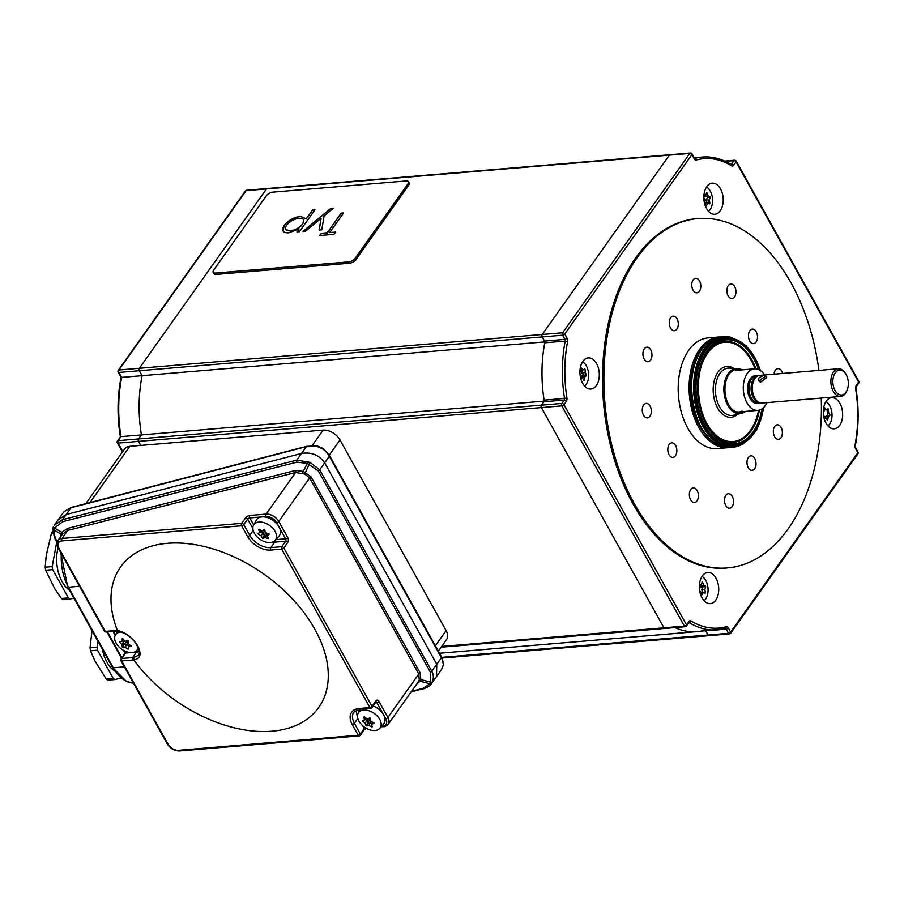 <?xml version="1.0" encoding="UTF-8"?>
<svg xmlns="http://www.w3.org/2000/svg" width="904" height="904" viewBox="0 0 904 904"><rect width="100%" height="100%" fill="white"/><g stroke="black" fill="none" stroke-linecap="round" stroke-linejoin="round"><path stroke-width="1.36" d="M246.724 190.258A1.74 1.073 -94.8 0 0 246.114 190.642L266.533 188.925A1.74 1.073 -94.8 0 1 267.132 188.54L246.724 190.258A1.74 1.74 0 0 0 245.447 190.981A1.74 1.107 35.3 0 1 246.114 190.642L118.944 370.007L542.219 334.491L669.389 155.126A1.74 1.073 -94.8 0 1 669.988 154.742A1.74 1.073 85.2 0 0 669.389 155.126L266.533 188.925L139.363 368.29A1.74 1.073 -94.8 0 0 139.329 370.73L142.086 375.691A107.61 66.399 85.2 0 0 141.408 434.914L138.538 438.948L541.406 405.15L544.264 401.116A107.61 66.399 -94.8 0 1 544.942 341.881L542.185 336.932A1.74 1.073 -94.8 0 1 542.219 334.491A1.74 1.073 85.2 0 0 542.185 336.932L139.329 370.73A1.74 1.073 -94.8 0 1 139.363 368.29L266.533 188.925A1.74 1.073 -94.8 0 1 267.132 188.54L690.407 153.025A1.74 1.073 85.2 0 0 689.808 153.409A1.74 1.107 35.3 0 1 691.91 154.64L564.74 334.005L567.057 338.175A1.74 0.802 -29.1 0 1 564.921 339.384L562.604 335.214A1.74 0.802 -29.1 0 0 564.74 334.005A1.74 1.107 35.3 0 0 562.627 332.785L689.808 153.409L669.389 155.126L542.219 334.491L562.627 332.785A1.74 1.073 85.2 0 0 562.604 335.214L542.185 336.932L544.502 341.102L564.921 339.384A1.74 1.073 -94.8 0 1 565.181 341.113L544.762 342.819A1.74 1.073 85.2 0 0 544.502 341.102M544.773 341.904L121.678 377.397A107.61 66.399 85.2 0 0 120.989 436.632L118.13 440.666A1.74 1.107 -144.7 0 0 117.463 441.005L120.413 436.835M544.072 401.127L120.989 436.632M441.683 646.45L663.943 627.805A1.74 1.073 85.2 0 0 664.858 628.438A1.74 1.073 -94.8 0 1 663.943 627.805L541.372 407.591A1.74 1.073 -94.8 0 1 541.406 405.15A1.74 1.073 85.2 0 0 541.372 407.591L138.515 441.389A1.74 1.073 -94.8 0 1 138.538 438.948L141.408 434.914A107.61 66.399 85.2 0 1 142.086 375.691L139.329 370.73L118.91 372.448A1.74 0.802 150.9 0 1 118.175 372.199L121.068 377.386C117.283 396.675 117.057 416.552 120.379 436.982M117.463 441.005A1.74 1.74 0 0 0 117.362 442.847A1.74 0.802 150.9 0 0 118.096 443.107L138.515 441.389L140.753 445.412L138.515 441.389A1.74 1.073 -94.8 0 1 138.538 438.948L118.13 440.666A1.74 1.073 -94.8 0 0 118.096 443.107L122.774 451.503M441.141 647.207L664.858 628.438A1.74 1.073 85.2 0 0 665.468 628.054M705.346 630.065A107.61 66.399 -94.8 0 1 697.018 631.636A107.61 66.399 -94.8 0 1 674.949 627.591A107.61 66.399 -94.8 0 0 697.018 631.636L439.525 653.242M442.146 658.055L709.019 635.659A1.74 1.073 -94.8 0 1 708.103 635.026L705.809 630.902L708.103 635.026A1.74 1.073 85.2 0 0 709.019 635.659A1.74 1.073 85.2 0 0 709.629 635.275M675.457 455.774A7.288 4.497 85.2 0 0 676.395 447.514A7.288 4.497 85.2 0 0 671.717 442.87A7.288 4.497 85.2 0 0 669.186 444.497A7.288 4.497 85.2 0 0 668.248 452.746A7.288 4.497 85.2 0 0 672.926 457.39A7.288 4.497 85.2 0 0 675.457 455.774M754.648 468.724A7.288 4.497 85.2 0 0 755.574 460.464A7.288 4.497 85.2 0 0 750.896 455.819A7.288 4.497 85.2 0 0 748.365 457.447A7.288 4.497 85.2 0 0 747.438 465.696A7.288 4.497 85.2 0 0 752.117 470.351A7.288 4.497 85.2 0 0 754.648 468.724M756.106 342.028A7.288 4.497 85.2 0 0 757.043 333.768A7.288 4.497 85.2 0 0 752.365 329.124A7.288 4.497 85.2 0 0 749.834 330.751A7.288 4.497 85.2 0 0 748.896 339A7.288 4.497 85.2 0 0 753.574 343.644A7.288 4.497 85.2 0 0 756.106 342.028M676.926 329.079A7.288 4.497 85.2 0 0 677.853 320.818A7.288 4.497 85.2 0 0 673.175 316.174A7.288 4.497 85.2 0 0 670.644 317.79A7.288 4.497 85.2 0 0 669.706 326.05A7.288 4.497 85.2 0 0 674.395 330.694A7.288 4.497 85.2 0 0 676.926 329.079M697.018 500.872A7.288 4.497 85.2 0 0 697.944 492.612A7.288 4.497 85.2 0 0 693.266 487.968A7.288 4.497 85.2 0 0 690.735 489.584A7.288 4.497 85.2 0 0 689.808 497.844A7.288 4.497 85.2 0 0 694.487 502.488A7.288 4.497 85.2 0 0 697.018 500.872M734.556 296.93A7.288 4.497 85.2 0 0 735.483 288.67A7.288 4.497 85.2 0 0 730.805 284.025A7.288 4.497 85.2 0 0 728.274 285.653A7.288 4.497 85.2 0 0 727.336 293.902A7.288 4.497 85.2 0 0 732.025 298.557A7.288 4.497 85.2 0 0 734.556 296.93M649.931 416.269A7.288 4.497 85.2 0 0 650.869 408.02A7.288 4.497 85.2 0 0 646.19 403.365A7.288 4.497 85.2 0 0 643.659 404.992A7.288 4.497 85.2 0 0 642.721 413.252A7.288 4.497 85.2 0 0 647.4 417.897A7.288 4.497 85.2 0 0 649.931 416.269M782.615 373.454A7.288 4.497 85.2 0 0 777.892 368.617A7.288 4.497 85.2 0 0 775.361 370.244A7.288 4.497 85.2 0 0 774.027 374.177M732.138 506.613A7.288 4.497 85.2 0 0 733.065 498.353A7.288 4.497 85.2 0 0 728.387 493.708A7.288 4.497 85.2 0 0 725.856 495.335A7.288 4.497 85.2 0 0 724.929 503.584A7.288 4.497 85.2 0 0 729.607 508.229A7.288 4.497 85.2 0 0 732.138 506.613M699.436 291.19A7.288 4.497 85.2 0 0 700.363 282.929A7.288 4.497 85.2 0 0 695.684 278.285A7.288 4.497 85.2 0 0 693.153 279.912A7.288 4.497 85.2 0 0 692.227 288.161A7.288 4.497 85.2 0 0 696.905 292.806A7.288 4.497 85.2 0 0 699.436 291.19M780.988 437.705A7.288 4.497 85.2 0 0 781.915 429.456A7.288 4.497 85.2 0 0 777.237 424.801A7.288 4.497 85.2 0 0 774.705 426.428A7.288 4.497 85.2 0 0 773.779 434.677A7.288 4.497 85.2 0 0 778.457 439.333A7.288 4.497 85.2 0 0 780.988 437.705M650.586 360.086A7.288 4.497 85.2 0 0 651.513 351.837A7.288 4.497 85.2 0 0 646.835 347.181A7.288 4.497 85.2 0 0 644.303 348.808A7.288 4.497 85.2 0 0 643.377 357.069A7.288 4.497 85.2 0 0 648.055 361.713A7.288 4.497 85.2 0 0 650.586 360.086M729.37 447.559A55.539 34.273 -94.8 0 1 728.172 447.683A55.539 34.273 -94.8 0 1 692.52 412.258A55.539 34.273 -94.8 0 1 699.617 349.373A55.539 34.273 -94.8 0 1 718.895 337A55.539 34.273 -94.8 0 1 720.092 336.932M728.172 447.683L717.29 448.599A55.539 34.273 -94.8 0 1 681.627 413.173A55.539 34.273 -94.8 0 1 688.735 350.289A55.539 34.273 -94.8 0 1 708.001 337.915L718.895 337M818.934 370.403A175.297 108.164 85.2 0 0 697.99 218.576A175.297 108.164 85.2 0 0 637.162 257.64A175.297 108.164 85.2 0 0 614.754 456.124A175.297 108.164 85.2 0 0 727.302 567.938A175.297 108.164 85.2 0 0 788.13 528.874A175.297 108.164 85.2 0 0 821.25 398.076M697.99 218.576L696.634 218.689A175.297 108.164 85.2 0 0 635.794 257.753A175.297 108.164 85.2 0 0 613.387 456.237A175.297 108.164 85.2 0 0 725.946 568.051L727.302 567.938M715.765 600.143A15.617 9.639 85.2 0 0 717.765 582.447A15.617 9.639 85.2 0 0 707.73 572.492A15.617 9.639 85.2 0 0 702.318 575.972A15.617 9.639 85.2 0 0 700.317 593.657A15.617 9.639 85.2 0 0 710.341 603.623A15.617 9.639 85.2 0 0 715.765 600.143M703.481 586.899A15.617 9.639 85.2 0 0 703.391 586.323M596.335 385.556A15.617 9.639 85.2 0 0 598.335 367.871A15.617 9.639 85.2 0 0 588.301 357.905A15.617 9.639 85.2 0 0 582.877 361.385A15.617 9.639 85.2 0 0 580.888 379.07A15.617 9.639 85.2 0 0 590.911 389.036A15.617 9.639 85.2 0 0 596.335 385.556M584.323 375.77A15.617 9.639 85.2 0 0 584.312 375.183M839.692 425.355A15.617 9.639 85.2 0 0 841.692 407.67A15.617 9.639 85.2 0 0 831.657 397.703A15.617 9.639 85.2 0 0 826.233 401.184A15.617 9.639 85.2 0 0 824.245 418.88A15.617 9.639 85.2 0 0 834.268 428.835A15.617 9.639 85.2 0 0 839.692 425.355M827.284 420.179A15.617 9.639 85.2 0 0 827.668 416.586M827.68 415.569A15.617 9.639 85.2 0 0 826.866 409.478M720.251 210.779A15.617 9.639 85.2 0 0 722.251 193.094A15.617 9.639 85.2 0 0 712.228 183.128A15.617 9.639 85.2 0 0 706.804 186.608A15.617 9.639 85.2 0 0 704.804 204.293A15.617 9.639 85.2 0 0 714.838 214.259A15.617 9.639 85.2 0 0 720.251 210.779M708.16 203.287A15.617 9.639 85.2 0 0 708.227 200.112M707.979 197.535A15.617 9.639 85.2 0 0 707.73 196.145M725.279 628.506A1.74 1.073 -94.8 0 1 726.194 629.139A1.74 0.802 150.9 0 0 728.33 627.941L730.658 632.099A1.74 0.802 150.9 0 1 728.522 633.308A1.74 1.073 85.2 0 0 729.438 633.941A1.74 1.073 85.2 0 0 730.036 633.557L728.782 633.67M730.714 633.218L857.885 453.853A1.74 1.107 35.3 0 0 857.828 452.734L730.658 632.099A1.74 1.107 35.3 0 1 730.714 633.218A1.74 1.107 35.3 0 1 730.036 633.557L730.805 632.472M664.858 628.438L685.277 626.721A1.74 1.073 85.2 0 1 684.362 626.088L561.791 405.873L541.372 407.591L663.943 627.805L684.362 626.088A1.74 0.802 150.9 0 0 686.498 624.879L563.926 404.664A1.74 0.802 150.9 0 1 561.791 405.873A1.74 1.073 85.2 0 1 561.813 403.444L564.22 400.043A1.74 1.107 -144.7 0 1 566.333 401.274L563.926 404.664A1.74 1.107 -144.7 0 0 561.813 403.444L541.406 405.15L543.812 401.76A1.74 1.073 85.2 0 0 544.106 400.122A107.61 66.399 -94.8 0 1 544.762 342.819M736.41 369.329A21.866 13.492 -94.8 0 1 740.319 370.041M743.8 411.546A21.866 13.492 -94.8 0 1 743.122 411.941A21.866 13.492 -94.8 0 1 740.06 412.902M742.06 411.015A20.826 12.848 -94.8 0 1 733.223 410.405M730.07 372.923A20.826 12.848 -94.8 0 1 732.229 371.397M745.585 411.399A22.566 13.922 -94.8 0 1 743.834 412.552A22.566 13.922 -94.8 0 1 740.387 413.569A22.566 13.922 -94.8 0 1 724.985 395.104A22.566 13.922 -94.8 0 1 733.178 369.623A22.566 13.922 -94.8 0 1 736.613 368.606A22.566 13.922 -94.8 0 1 742.094 369.883M743.009 443.966A54.839 33.843 -94.8 0 1 734.647 446.452L733.562 446.542A54.839 33.843 -94.8 0 1 696.114 401.647A54.839 33.843 -94.8 0 1 716.036 339.723A54.839 33.843 -94.8 0 1 724.386 337.237L725.483 337.147A54.839 33.843 -94.8 0 0 717.121 339.633A54.839 33.843 -94.8 0 0 697.199 401.557A54.839 33.843 -94.8 0 0 734.647 446.452L743.246 443.898L756.603 430.033L763.756 407.41M713.154 441.717A54.963 33.911 -94.8 0 1 691.413 395.037A54.963 33.911 -94.8 0 1 705.075 345.396M744.342 411.501A21.866 13.492 -94.8 0 1 743.664 411.885A21.866 13.492 -94.8 0 1 725.957 397.681A21.866 13.492 -94.8 0 1 733.347 370.29A21.866 13.492 -94.8 0 1 740.862 369.996M708.047 437.276A53.46 32.985 -94.8 0 1 700.781 350.616M704.058 600.708A13.232 8.17 85.2 0 0 708.013 588.142A13.232 8.17 85.2 0 0 702.024 576.402M699.425 584.865L701.199 584.707A27.538 15.73 -37.9 0 0 702.092 582.04L702.464 582.153A27.538 20.769 59.5 0 1 703.764 585.464A27.538 5.028 3.6 0 1 705.572 586.142L705.719 586.707A27.538 15.73 142.1 0 1 704.826 589.374A27.538 20.769 59.5 0 1 705.346 592.753L705.12 593.216A27.538 5.028 -176.4 0 0 703.323 592.538A27.538 15.73 142.1 0 1 701.64 595.261L701.267 595.16A27.538 20.769 -120.5 0 0 700.758 591.781A27.538 5.028 -176.4 0 0 699.809 591.544M703.097 592.945L701.617 589.645L704.826 589.374M704.216 592.854L705.346 592.753M701.617 589.645L702.905 586.945L705.719 586.707M699.583 588.063L702.747 586.38L700.555 585.736L703.764 585.464M699.38 586.967L700.555 585.736L700.295 584.786M702.747 586.38L705.572 586.142M699.47 584.289A27.538 5.028 3.6 0 1 701.199 584.707M699.402 588.391A27.538 15.73 -37.9 0 0 699.696 587.871A27.538 20.769 -120.5 0 0 699.346 586.888M700.995 593.058L702.306 593.442L700.792 591.928M699.707 591.001L700.555 591.724M312.151 445.604L323.135 430.112A13.888 8.814 35.3 0 1 339.994 439.943L329.237 455.119M435.366 645.784L446.124 630.619L339.994 439.943M446.124 630.619A13.888 8.814 35.3 0 1 446.565 639.557L438.35 651.14M85.79 503.675L124.526 449.039A13.888 8.814 35.3 0 1 129.871 446.327L89.982 502.579M323.135 430.112L129.871 446.327M441.547 669.446L443.468 664.756A1.74 1.266 5.9 0 1 443.299 665.22L441.547 669.446L436.496 676.576L436.768 664.225L436.496 676.576L431.603 683.401A1.74 1.311 -150.3 0 1 429.942 683.797L430.711 682.147L430.394 672.248L318.287 470.837L307.258 463.368L296.93 462.136A1.74 0.757 -104.3 0 1 296.772 460.136L309.982 462.362L304.738 474.058L295.642 472.498A1.74 0.757 75.7 0 0 295.484 470.487L303.258 471.323L311.066 476.928A1.74 0.802 -29.1 0 0 309.654 477.956L304.738 474.058M309.982 462.362L319.711 469.809L324.66 462.814L436.768 664.225L441.423 657.671L329.316 456.249L324.66 462.814C319.157 454.972 311.439 451.853 301.507 453.458C311.439 451.853 319.157 454.972 324.66 462.814L436.768 664.225L431.807 671.22C433.694 674.746 433.852 678.362 432.27 682.068A1.74 0.87 -155.6 0 1 430.711 682.147L420.835 679.593L420.1 681.243A1.74 1.311 31.8 0 0 418.45 681.605L419.241 679.785L418.767 674L309.654 477.956L278.794 521.472L287.766 537.586A1.74 0.802 -29.1 0 1 285.63 538.795L276.658 522.681A8.678 5.514 -144.7 0 0 266.115 516.534L249.786 517.913L253.696 524.942M443.299 665.22A17.357 11.017 -144.7 0 0 441.423 657.671A1.74 0.802 -29.1 0 0 441.581 656.937L329.474 455.526A1.74 0.802 -29.1 0 1 329.316 456.249A17.357 11.017 -144.7 0 0 322.988 449.073L317.293 446.542L306.309 446.678A1.74 0.746 -104.6 0 1 306.625 446.339L71.303 507.426L63.981 511.664A1.74 1.254 -140.3 0 1 64.048 511.596M71.303 507.426A1.74 0.746 -104.6 0 0 70.998 507.765L66.184 514.545L301.507 453.458L306.309 446.678L70.998 507.765L63.935 511.72L58.251 519.698L66.184 514.545L58.251 519.698L54.409 525.122L62.545 519.676L296.772 460.136L301.507 453.458L66.184 514.545L62.545 519.676A1.74 0.757 -104.3 0 0 62.715 521.676L54.455 528.038L53.675 529.789L55.133 537.846L57.325 541.778M123.938 650.564L124.797 652.112L123.938 650.564M322.988 449.073L323.327 448.531L317.372 445.977L306.625 446.339M317.293 446.542L317.372 445.977M63.935 511.72A1.74 1.254 -140.3 0 1 63.981 511.664L63.551 512.229M124.978 653.321L124.967 653.061A1.74 0.802 -29.1 0 0 125.114 652.778A1.74 0.802 -29.1 0 0 125.114 652.338A1.74 0.802 -29.1 0 0 124.39 652.078L123.577 650.349M133.781 659.897A121.441 77.122 -144.7 0 0 279.257 730.296A121.441 77.122 -144.7 0 0 314.863 629.274A121.441 77.122 -144.7 0 0 174.992 542.976A121.441 77.122 -144.7 0 0 117.373 630.416C125.645 632.337 132.447 637.512 137.781 645.931C141.77 654.259 140.436 658.914 133.781 659.897L133.769 659.875A19.097 12.125 35.3 0 1 132.583 660.033L121.69 660.948L168.031 744.195A8.678 5.514 -144.7 0 0 178.574 750.331L358.221 735.268L352.244 724.522A19.097 12.125 35.3 0 1 358.99 708.499L369.883 707.583A1.74 0.802 -29.1 0 0 372.019 706.374L375.894 700.905A1.74 1.107 -144.7 0 1 375.951 702.024L372.075 707.493A1.74 1.107 -144.7 0 0 372.019 706.374L283.833 547.926A1.74 1.107 -144.7 0 0 281.72 546.705L285.596 541.236L274.714 542.14A1.74 1.073 85.2 0 0 275.008 540.547M61.788 535.111A1.74 1.311 13.6 0 0 60.884 534.038L61.754 532.332L67.506 528.444L295.484 470.487M117.622 630.8A1.74 1.073 -94.8 0 1 117.057 631.128A1.74 1.073 -94.8 0 1 116.141 630.483A19.097 12.125 35.3 0 1 117.384 630.438L117.373 630.416M260.103 531.88L262.894 533.157L265.109 531.202A7.288 4.633 35.3 0 1 264.341 530.614M358.99 708.499A1.74 1.073 85.2 0 0 359.916 709.131L370.798 708.216A1.74 1.073 85.2 0 1 369.883 707.583L281.698 549.135A1.74 1.073 -94.8 0 1 281.72 546.705L270.838 547.609A17.357 11.017 -144.7 0 1 249.753 535.326L253.199 530.467M272.364 542.151A17.357 11.017 35.3 0 0 274.714 542.14L270.838 547.609A1.74 1.073 -94.8 0 0 270.804 550.05L281.698 549.135A1.74 0.802 -29.1 0 0 283.833 547.926L287.709 542.457A3.469 2.147 85.2 0 0 287.766 537.586M131.487 652.541L125.599 653.038A1.74 1.107 -144.7 0 0 124.933 653.377L121.057 658.846A1.74 1.107 35.3 0 1 121.724 658.507L132.605 657.592A17.357 11.017 -144.7 0 0 133.792 657.434L133.769 659.875M118.899 630.687L117.384 630.438M133.792 657.434L138.527 655.287C138.753 651.953 141.815 654.168 135.758 643.343C131.656 637.297 125.769 633.207 118.085 631.071M120.955 660.248A1.74 0.802 -29.1 0 0 120.955 660.688A1.74 0.802 -29.1 0 0 121.69 660.948A1.74 1.073 85.2 0 1 121.724 658.507L125.599 653.038A1.74 1.073 85.2 0 0 125.905 651.445M115.475 634.924L113.52 631.421M127.543 641.67A7.288 4.633 -144.7 0 0 128.47 642.213M266.115 516.534A1.74 1.073 -94.8 0 1 266.149 514.105L295.642 472.498L67.676 530.445L62.579 534.004L58.003 540.468A10.419 6.61 35.3 0 1 62.014 538.434A1.74 1.073 85.2 0 0 61.98 540.863A8.678 5.514 -144.7 0 0 58.918 548.152L105.248 631.399L116.141 630.483M62.579 534.004A1.74 0.881 35.9 0 0 61.754 532.332L54.455 528.038A1.74 0.87 -151 0 1 53.517 526.535A1.74 0.87 -151 0 1 53.562 526.467L52.794 528.23A1.74 1.311 -164.3 0 1 52.941 527.913L53.562 526.467M270.804 550.05A19.097 12.125 35.3 0 1 247.617 536.535L241.639 525.789A1.74 1.073 85.2 0 1 241.662 523.359L62.014 538.434L67.676 530.445A1.74 0.757 75.7 0 0 67.506 528.444M311.066 476.928L420.179 672.971L420.835 679.593A1.74 0.893 17.4 0 0 419.241 679.785M308.162 461.616L302.388 473.097M432.27 682.068L431.603 683.401M423.818 688.407A1.74 0.757 -104.3 0 1 423.501 688.746A1.74 0.757 -104.3 0 1 422.869 688.396L429.942 683.797L420.1 681.243L416.812 683.921M381.838 726.081L382.708 726.014A8.678 5.514 -144.7 0 0 385.771 718.725A1.74 0.802 -29.1 0 0 387.906 717.516A10.419 6.61 35.3 0 1 388.234 724.228L418.45 681.605M60.794 536.524L60.884 534.038L53.675 529.789A1.74 1.311 -164.3 0 1 52.794 528.23L54.398 537.586A1.74 0.802 150.9 0 0 55.133 537.846M58.093 547.745A31.244 19.278 85.2 0 0 62.082 581.577A31.244 19.278 85.2 0 0 69.574 590.312M61.393 598.482A39.222 24.205 85.2 0 0 63.223 599.578L70.229 598.99A39.222 24.205 -94.8 0 1 68.399 597.894L61.393 598.482L54.748 588.73L45.663 570.221L52.658 569.633A39.222 24.205 -94.8 0 1 52.206 566.605L45.2 567.192A39.222 24.205 85.2 0 0 45.663 570.221M68.399 597.894L52.658 569.633M73.868 598.03L70.229 598.99M45.2 567.192L46.217 555.418L51.471 533.123A39.222 24.205 85.2 0 1 52.488 531.654M52.681 533.021L51.471 533.123M52.206 566.605L56.76 541.835M102.378 649.253A31.244 19.278 85.2 0 0 106.921 662.146A31.244 19.278 85.2 0 0 114.785 671.13M106.231 679.051A39.222 24.205 85.2 0 0 108.062 680.136L115.068 679.548A39.222 24.205 -94.8 0 1 113.237 678.463L106.231 679.051L94.818 660.734L90.502 650.79L97.508 650.202A39.222 24.205 -94.8 0 1 97.044 647.174L90.038 647.761A39.222 24.205 85.2 0 0 90.502 650.79M113.237 678.463L97.508 650.202M120.978 677.989L115.068 679.548M90.038 647.761L92.038 630.676M97.044 647.174L98.084 641.535M275.663 532.58A13.232 8.407 -144.7 0 0 264.476 522.817A13.232 8.407 -144.7 0 0 253.583 525.145A13.232 8.407 -144.7 0 0 253.753 532.004A13.232 8.407 -144.7 0 0 264.081 541.451A13.232 8.407 -144.7 0 0 275.121 540.422A13.232 8.407 -144.7 0 0 275.663 532.58M257.911 533.71L257.934 533.507A27.538 4.949 -46 0 0 259.663 532.512A27.538 15.436 -88.5 0 1 258.68 529.439L259.007 529.213A27.538 20.396 10.3 0 0 261.934 530.976A27.538 4.949 -46 0 0 264.104 529.348L264.635 529.597A27.538 15.436 91.5 0 0 265.618 532.671A27.538 20.396 10.3 0 0 268.996 533.801L269.2 534.264A27.538 4.949 134 0 1 267.03 535.902A27.538 15.436 91.5 0 0 268.465 538.343L268.138 538.569A27.538 20.396 -169.7 0 1 264.759 537.439A27.538 4.949 134 0 1 263.03 538.434L262.499 538.185A27.538 15.436 -88.5 0 1 261.064 535.744A27.538 20.396 -169.7 0 1 258.137 533.981L257.911 533.71M265.505 532.354L264.488 535.801A13.888 8.814 -144.7 0 0 264.499 535.846M275.121 540.422L278.94 536.151A13.888 8.814 -144.7 0 0 279.505 527.925A13.888 8.814 -144.7 0 0 267.776 517.687A13.888 8.814 -144.7 0 0 256.352 520.128L253.583 525.145M261.075 530.512L259.663 532.512M264.804 530.207L263.166 530.072M264.906 530.512L260.555 531.247M266.386 532.964L266.59 534.852L264.635 536.162L262.894 533.157L261.064 535.744M258.815 533.021L258.137 533.981M264.104 535.925L262.499 538.185M267.482 535.27L266.59 534.852L264.759 537.439M264.635 536.162L263.03 538.434M268.601 533.688L267.03 535.902M121.475 631.998A13.232 8.407 -144.7 0 0 115.362 635.128A13.232 8.407 -144.7 0 0 120.277 648.089A13.232 8.407 -144.7 0 0 136.899 650.394A13.232 8.407 -144.7 0 0 138.21 647.671M122.153 646.857L121.983 646.62A27.538 8.192 -69.5 0 1 121.848 644.439A27.538 21.097 -133.2 0 1 119.362 641.851L119.373 641.422A27.538 12.905 -28.8 0 0 121.95 641.524A27.538 8.192 -69.5 0 1 122.266 638.71L122.741 638.676A27.538 21.097 46.8 0 0 125.227 641.275A27.538 12.905 -28.8 0 0 128.244 640.733L128.707 641.117A27.538 8.192 110.5 0 0 128.391 643.93A27.538 21.097 46.8 0 0 131.329 645.897L131.317 646.315A27.538 12.905 151.2 0 1 128.289 646.846A27.538 8.192 110.5 0 0 128.424 649.027L127.95 649.061A27.538 21.097 -133.2 0 1 125.012 647.106A27.538 12.905 151.2 0 1 122.447 647.004L122.153 646.857M122.447 640.823L123.678 641.863L123.588 644.349L121.983 646.62M125.272 641.264L123.678 641.863L121.848 644.439M127.261 640.936L123.984 644.337L126.842 644.518L125.012 647.106M127.746 640.846L126.842 644.518L128.786 646.145M124.051 644.733L122.447 647.004M128.368 648.473L127.95 649.061M129.701 644.857L128.289 646.846M128.142 640.755L128.639 641.637M128.029 640.789L128.537 642.416M129.182 644.507L129.419 645.253M123.419 639.444L121.95 641.524M377.149 730.082A13.232 8.407 -144.7 0 0 379.759 728.409A13.232 8.407 -144.7 0 0 376.719 715.516A13.232 8.407 -144.7 0 0 361.521 710.465A13.232 8.407 -144.7 0 0 358.221 713.132A13.232 8.407 -144.7 0 0 362.64 725.675A13.232 8.407 -144.7 0 0 377.149 730.082M364.176 716.77L364.459 716.849A27.538 21.176 26.7 0 0 367.25 719.042A27.538 8.814 -38.5 0 0 369.86 717.9L370.369 718.217A27.538 12.362 101 0 0 370.776 721.234A27.538 21.176 26.7 0 0 374.007 722.782L374.12 723.234A27.538 8.814 141.5 0 1 371.499 724.375A27.538 12.362 101 0 0 372.346 726.759L371.939 726.895A27.538 21.176 -153.3 0 1 368.708 725.347A27.538 8.814 141.5 0 1 366.538 725.856L366.03 725.539A27.538 12.362 -79 0 1 365.182 723.155A27.538 21.176 -153.3 0 1 362.391 720.974L362.289 720.511A27.538 8.814 -38.5 0 0 364.448 720.002A27.538 12.362 -79 0 1 364.052 716.996L364.176 716.77M364.956 719.301L367.013 720.578L367.702 723.415L370.538 722.759L368.708 725.347M379.759 728.409L383.578 724.138A13.888 8.814 -144.7 0 0 373.171 705.945M370.38 718.228L369.521 718.058M365.86 718.013L364.448 720.002M370.403 718.51L367.013 720.578L365.182 723.155M370.38 718.307L368.945 718.318M366.312 718.352L365.611 718.364M370.437 718.838L366.03 725.539M370.64 720.42L370.538 722.759L371.996 723.675M368.03 723.2L366.538 725.856M372.957 722.319L371.499 724.375M584.628 386.132A13.232 8.17 85.2 0 0 588.617 376.64A13.232 8.17 85.2 0 0 582.583 361.826M580.718 370.165L583.08 369.962A27.538 6.181 -15.2 0 0 584.696 368.809L585.001 369.194A27.538 21.074 106.4 0 1 585.182 372.651L581.973 372.923L583.758 375.228L586.572 374.99L586.538 375.578A27.538 6.181 164.8 0 1 584.922 376.731A27.538 21.074 106.4 0 1 584.312 380.256L583.973 380.46A27.538 14.893 -154.5 0 0 582.571 378.121A27.538 6.181 164.8 0 1 580.865 379.002M580.311 376.618A27.538 21.074 -73.6 0 0 580.481 375.431A27.538 14.893 -154.5 0 0 580.074 374.979M580.662 378.279L582.571 378.121M581.634 378.2L581.713 377.002L584.922 376.731M580.391 376.098L581.713 377.002L583.724 375.815L586.538 375.578M580.052 374.844L583.724 375.815M585.182 372.651A27.538 14.893 25.5 0 1 586.572 374.99M581.973 372.923L582.153 370.041M580.571 367.713L580.899 367.691A27.538 14.893 25.5 0 1 583.08 369.962M579.916 371.781A27.538 6.181 -15.2 0 0 580.73 371.352A27.538 21.074 -73.6 0 0 580.56 367.894L580.899 367.691M705.798 205.931L705.753 205.796A27.538 20.769 -120.5 0 0 705.244 202.417A27.538 5.028 -176.4 0 0 704.295 202.18M703.888 199.027A27.538 15.73 -37.9 0 0 704.182 198.507A27.538 20.769 -120.5 0 0 703.832 197.524M703.956 194.925A27.538 5.028 3.6 0 1 705.685 195.354A27.538 15.73 -37.9 0 0 706.578 192.688L706.951 192.789A27.538 20.769 59.5 0 1 708.261 196.1A27.538 5.028 3.6 0 1 710.058 196.778L710.205 197.343A27.538 15.73 142.1 0 1 709.324 200.01A27.538 20.769 59.5 0 1 709.832 203.389L709.617 203.852A27.538 5.028 -176.4 0 0 707.809 203.174A27.538 15.73 142.1 0 1 706.126 205.909M705.425 203.366L707.809 203.174M706.917 203.242L706.103 200.281L707.391 197.58L710.205 197.343M703.967 199.965L709.324 200.01M708.261 196.1L705.041 196.371L704.792 195.422M703.911 195.501L705.685 195.354M708.544 211.344A13.232 8.17 85.2 0 0 712.499 198.778A13.232 8.17 85.2 0 0 706.51 187.038M704.193 201.637L705.041 202.36M705.278 202.564L706.148 203.31M827.985 425.931A13.232 8.17 85.2 0 0 831.974 416.439A13.232 8.17 85.2 0 0 825.94 401.625M823.273 411.58A27.538 6.181 -15.2 0 0 824.086 411.15A27.538 21.074 -73.6 0 0 823.917 407.693L824.256 407.489A27.538 14.893 25.5 0 1 826.437 409.761A27.538 6.181 -15.2 0 0 828.053 408.608L828.358 408.992A27.538 21.074 106.4 0 1 828.539 412.45A27.538 14.893 25.5 0 1 829.928 414.789L829.895 415.377A27.538 6.181 164.8 0 1 828.279 416.529A27.538 21.074 106.4 0 1 827.668 420.055L827.329 420.258A27.538 14.893 -154.5 0 0 825.928 417.919A27.538 6.181 164.8 0 1 824.222 418.801M824.075 409.964L826.437 409.761M823.668 416.416A27.538 21.074 -73.6 0 0 823.838 415.23A27.538 14.893 -154.5 0 0 823.431 414.778M824.019 418.077L825.928 417.919M824.99 417.998L825.069 416.8L827.081 415.614L829.895 415.377M823.747 415.896L825.069 416.8L828.279 416.529M765.394 375.25C758.06 377.024 756.433 379.33 760.501 382.155L766.264 377.714L765.394 375.25M766.106 377.94L766.728 376.561L765.146 376.426L759.145 380.787L761.869 381.759M845.692 373.872A13.888 8.565 85.2 0 0 845.466 373.465A13.888 8.565 85.2 0 0 838.336 368.775L759.733 375.375A13.888 8.565 85.2 0 0 757.97 375.838L756.558 376.459A13.368 8.249 85.2 0 0 753.405 397.76A13.368 8.249 85.2 0 0 758.738 402.506L760.241 402.89A13.888 8.565 85.2 0 0 762.061 403.048L840.652 396.449A13.888 8.565 85.2 0 0 846.901 390.641L847.251 389.748A12.498 7.707 85.2 0 0 846.167 374.651A12.498 7.707 85.2 0 0 845.952 374.29A12.498 7.707 85.2 0 0 835.093 373.002A12.498 7.707 85.2 0 0 835.002 390.404A12.498 7.707 85.2 0 0 847.251 389.748M757.97 375.838A13.888 8.565 85.2 0 0 754.693 397.963A13.888 8.565 85.2 0 0 760.241 402.89M759.767 402.766A13.888 8.565 -94.8 0 1 757.597 403.421A13.888 8.565 -94.8 0 1 750.23 398.336A13.888 8.565 -94.8 0 1 748.297 383.963A13.888 8.565 -94.8 0 1 755.281 375.748A13.888 8.565 -94.8 0 1 757.518 376.03M755.156 375.759A13.888 8.565 85.2 0 0 755.032 375.77A13.888 8.565 85.2 0 0 748.06 383.985A13.888 8.565 85.2 0 0 749.992 398.359A13.888 8.565 85.2 0 0 757.36 403.444A13.888 8.565 85.2 0 0 757.473 403.433M764.581 374.968A20.826 12.848 85.2 0 0 754.456 368.855A20.826 12.848 85.2 0 0 743.992 381.172A20.826 12.848 85.2 0 0 746.896 402.732A20.826 12.848 85.2 0 0 757.936 410.359A20.826 12.848 85.2 0 0 766.908 402.642M838.336 368.775A13.888 8.565 85.2 0 0 831.352 376.991A13.888 8.565 85.2 0 0 833.285 391.364A13.888 8.565 85.2 0 0 840.652 396.449M284.138 225.492C288.331 220.361 293.755 217.299 300.422 216.305L306.275 218.802L312.501 210.01L314.954 209.807L299.439 231.684L296.998 231.887L299.1 228.927L288.76 232.848C282.76 232.938 281.212 230.486 284.138 225.492L284.218 225.627C288.41 220.497 293.834 217.435 300.49 216.44L300.422 216.305M285.777 229.514L290.252 231.017C295.371 230.294 299.54 227.955 302.761 224L303.687 219.796M300.49 216.44L306.354 218.937L312.581 210.146L314.841 209.954M283.02 230.949L284.218 225.627M297.179 231.876L298.851 229.266M329.836 232.565L335.486 232.226M319.869 235.503L321.361 233.413L327.293 232.916L341.215 213.287L343.475 213.095M334.005 234.317L319.688 235.526L321.282 233.277L327.214 232.78L341.136 213.152L343.576 212.948L329.655 232.577L335.587 232.079L334.005 234.317M213.186 272.33L213.932 273.663A5.209 2.418 -29.1 0 0 216.158 274.42L349.543 263.222A5.209 2.418 -29.1 0 0 355.95 259.606L408.676 185.23A5.209 2.418 -29.1 0 0 409.15 183.037L408.393 181.693A5.209 2.418 -29.1 0 0 406.178 180.947L272.793 192.134A5.209 2.418 -29.1 0 0 266.386 195.761L213.66 270.138A5.209 2.418 -29.1 0 0 213.186 272.33A5.209 2.418 -29.1 0 0 215.412 273.076L348.786 261.877A5.209 2.418 -29.1 0 0 355.204 258.262L407.93 183.885A5.209 2.418 -29.1 0 0 408.393 181.693M333.293 208.27L324.095 215.864L321.779 229.808L319.146 230.034L321.089 218.35L305.575 231.164L302.93 231.39L330.649 208.496L333.293 208.27M303.19 231.367L330.649 208.496M330.728 208.621L333.101 208.428M319.236 230.023L321.044 218.576M286.591 225.265C284.364 229.096 285.562 230.961 290.173 230.882C295.292 230.158 299.461 227.819 302.693 223.864C304.987 220.011 303.789 218.147 299.088 218.259C294.015 219.028 289.856 221.367 286.591 225.265M441.807 657.366L728.522 633.308L726.194 629.139L719.448 629.715M688.984 622.551A1.74 1.073 -94.8 0 1 689.345 622.675A1.74 1.243 121.5 0 0 691.006 620.946A3.469 2.147 85.2 0 0 688.904 621.489L686.498 624.879A1.74 1.107 35.3 0 1 686.543 625.997A1.74 1.74 0 0 1 685.277 626.721M688.904 621.489A1.74 1.107 35.3 0 1 688.95 622.607L686.543 625.997M691.006 620.946A105.87 65.325 85.2 0 0 726.251 626.709A1.74 1.356 74.3 0 1 725.155 628.529A107.61 66.399 -94.8 0 1 717.426 629.93A107.61 66.399 -94.8 0 1 689.345 622.675L688.882 622.709M728.33 627.941A3.469 2.147 85.2 0 0 726.251 626.709M855.512 448.565A1.74 0.802 -29.1 0 0 855.67 447.842L855.003 445.118A3.469 2.147 85.2 0 0 855.512 448.565L857.828 452.734A1.74 0.802 -29.1 0 0 857.986 452A1.74 1.74 0 0 1 857.885 453.853M855.647 388.743L856.291 386.584A1.74 1.107 -144.7 0 0 856.235 385.466A3.469 2.147 85.2 0 0 855.647 388.743A105.87 65.325 85.2 0 1 855.003 445.118M856.291 386.584L858.698 383.194A1.74 1.107 -144.7 0 0 858.642 382.076L736.071 161.861L733.675 165.262A1.74 1.107 35.3 0 0 731.562 164.031L733.969 160.641A1.74 1.107 35.3 0 1 736.071 161.861A1.74 0.802 150.9 0 0 736.229 161.138L858.8 381.352A1.74 0.802 150.9 0 1 858.642 382.076L856.235 385.466M736.229 161.138A1.74 1.74 0 0 0 734.568 160.245A1.74 1.073 85.2 0 0 733.969 160.641L725.381 161.353M730.579 164.11L731.562 164.031A1.74 1.073 -94.8 0 1 730.963 164.415L731.11 164.438A1.74 1.243 121.5 0 1 731.562 165.794A3.469 2.147 85.2 0 0 733.675 165.262M731.099 164.438C721.754 158.742 712.194 156.279 702.419 157.047A107.61 66.399 -94.8 0 0 694.69 158.449L694.69 158.449A1.74 1.073 -94.8 0 1 694.667 158.449A1.74 1.356 74.3 0 1 696.329 160.031A105.87 65.325 85.2 0 1 731.562 165.794M694.238 158.81L691.91 154.64A1.74 0.802 150.9 0 0 692.068 153.917L694.385 158.076A1.74 0.802 150.9 0 1 694.238 158.81A3.469 2.147 85.2 0 0 696.329 160.031M544.106 400.122L564.514 398.415A107.61 66.399 -94.8 0 1 565.181 341.113L567.576 341.633A105.87 65.325 85.2 0 0 566.921 398.009L564.514 398.415A1.74 1.073 -94.8 0 1 564.22 400.043L543.812 401.76M566.333 401.274A3.469 2.147 85.2 0 0 566.921 398.009M567.576 341.633A3.469 2.147 85.2 0 0 567.057 338.175M705.843 421.682A49.844 30.759 85.2 0 0 740.749 439.299A49.844 30.759 85.2 0 0 758.569 410.28M755.089 368.821A49.844 30.759 85.2 0 0 717.211 344.469A49.844 30.759 85.2 0 0 701.199 366.357M705.922 355.023A50.647 31.244 -94.8 0 1 717.313 343.689A50.647 31.244 -94.8 0 1 755.959 368.866M759.428 410.088A50.647 31.244 -94.8 0 1 741.223 440.033A50.647 31.244 -94.8 0 1 712.386 432.078M736.737 368.595L729.584 368.097A23.764 14.667 85.2 0 0 724.567 369.182A23.764 14.667 85.2 0 0 716.126 397.127A23.764 14.667 85.2 0 0 733.539 415.241L740.512 413.557M737.641 414.258A25.493 15.73 -94.8 0 1 734.997 416.134A25.493 15.73 -94.8 0 1 714.352 399.568A25.493 15.73 -94.8 0 1 722.963 367.645A25.493 15.73 -94.8 0 1 733.788 368.391M740.229 413.591A22.577 13.933 -94.8 0 1 724.409 395.523A22.577 13.933 -94.8 0 1 732.545 369.668A22.577 13.933 -94.8 0 1 736.455 368.617M736.387 368.629A22.566 13.922 85.2 0 0 736.161 368.64A22.566 13.922 85.2 0 0 732.715 369.668A22.566 13.922 85.2 0 0 724.522 395.138A22.566 13.922 85.2 0 0 739.924 413.614A22.566 13.922 85.2 0 0 740.161 413.591M758.546 369.555A52.059 32.126 85.2 0 0 718.307 342.232A52.059 32.126 85.2 0 0 706.25 354.458A52.059 32.126 85.2 0 0 712.804 432.587A52.059 32.126 85.2 0 0 742.885 441.276A52.059 32.126 85.2 0 0 761.857 408.981M762.773 408.314A52.861 32.612 -94.8 0 1 743.359 442.011A52.861 32.612 -94.8 0 1 700.555 407.659A52.861 32.612 -94.8 0 1 718.409 341.452A52.861 32.612 -94.8 0 1 759.563 370.052M760.354 370.561A53.799 33.199 85.2 0 0 718.183 340.548A53.799 33.199 85.2 0 0 700.001 407.941A53.799 33.199 85.2 0 0 743.585 442.903A53.799 33.199 85.2 0 0 763.473 407.693M730.387 337.294A55.234 34.081 85.2 0 0 715.629 339.373A55.234 34.081 85.2 0 0 696.543 406.71A55.234 34.081 85.2 0 0 739.461 445.491M740.659 445.073A55.539 34.273 -94.8 0 1 732.737 447.31A55.539 34.273 -94.8 0 1 694.814 401.839A55.539 34.273 -94.8 0 1 714.985 339.136A55.539 34.273 -94.8 0 1 723.449 336.616A55.539 34.273 -94.8 0 1 731.641 337.508M712.838 339.316A55.539 34.273 85.2 0 0 692.667 402.02A55.539 34.273 85.2 0 0 730.59 447.491C691.549 454.011 675.424 355.317 712.589 339.384L721.302 336.796A55.539 34.273 85.2 0 0 712.838 339.316M697.628 420.744A53.46 32.985 -94.8 0 1 693.255 368.662M61.336 553.576A41.652 25.707 85.2 0 0 68.455 587.216L113.294 667.774A41.652 25.707 85.2 0 0 133.408 683.085L126.583 681.492L112.548 667.525A1.74 0.802 150.9 0 0 113.294 667.774L124.379 666.847M79.529 586.278L68.455 587.216A1.74 0.802 150.9 0 1 67.71 586.967L60.76 552.547M366.832 728.104L364.289 729.709A1.74 1.107 -144.7 0 0 364.233 728.59A1.74 0.802 150.9 0 1 365.329 727.709M252.871 528.501L247.651 519.122A1.74 0.802 150.9 0 1 249.402 517.981A1.74 0.802 150.9 0 1 249.786 517.913A1.74 1.073 -94.8 0 1 249.809 515.472A3.469 1.616 -29.1 0 0 249.052 515.608A3.469 1.616 -29.1 0 0 245.538 517.89A1.74 1.107 -144.7 0 1 247.651 519.122L243.775 524.591L249.753 535.326A1.74 0.802 -29.1 0 1 247.617 536.535M106.175 632.043A1.74 1.073 -94.8 0 1 105.248 631.399A1.74 0.802 -29.1 0 1 104.514 631.15A1.74 1.74 0 0 0 106.175 632.043L117.057 631.128M117.576 630.743L116.401 630.845M275.844 539.62L285.63 538.795A1.74 1.073 85.2 0 1 285.596 541.236A1.74 1.107 35.3 0 1 287.709 542.457M61.98 540.863L241.639 525.789A1.74 0.802 -29.1 0 0 243.775 524.591A1.74 1.107 35.3 0 0 241.662 523.359L245.538 517.89M249.809 515.472L266.149 514.105A10.419 6.61 35.3 0 1 278.794 521.472A1.74 0.802 -29.1 0 1 276.658 522.681M139.272 651.547A17.357 11.017 35.3 0 1 136.481 652.123L132.605 657.592A1.74 1.073 85.2 0 0 132.583 660.033M385.771 718.725L376.81 702.611L375.454 702.724M358.786 709.278A15.617 9.921 -144.7 0 0 358.775 712.115M357.826 718.454L354.379 723.313L360.357 734.059L364.233 728.59L362.583 725.618M357.498 716.307A17.357 11.017 35.3 0 1 356.425 710.013M375.951 702.024L376.03 701.933A1.74 1.073 -94.8 0 1 376.81 702.611A1.74 0.802 -29.1 0 0 378.945 701.402A3.469 2.147 85.2 0 0 375.894 700.905M359.916 709.131L353.837 712.137A17.357 11.017 -144.7 0 0 354.379 723.313A1.74 0.802 -29.1 0 1 352.244 724.522M359.747 735.517A1.74 1.107 -144.7 0 0 360.413 735.178A1.74 1.74 0 0 1 359.148 735.901A1.74 1.073 85.2 0 1 358.221 735.268A1.74 0.802 -29.1 0 0 360.357 734.059A1.74 1.107 -144.7 0 1 360.413 735.178L364.289 729.709M371.408 707.832A1.74 1.107 -144.7 0 0 372.075 707.493A1.74 1.74 0 0 1 370.798 708.216M378.945 701.402L387.906 717.516L418.767 674A1.74 0.802 -29.1 0 1 420.179 672.971M382.708 726.014A1.74 1.073 85.2 0 0 383.624 726.646C384.528 726.952 386.064 726.149 388.234 724.228M178.574 750.331A1.74 1.073 85.2 0 0 179.489 750.975C174.382 750.941 170.314 748.602 167.285 743.947A1.74 0.802 -29.1 0 0 168.031 744.195M167.285 743.495A1.74 0.802 -29.1 0 0 167.285 743.947L120.955 660.688A1.74 1.74 0 0 1 121.057 658.846M136.786 650.518A1.74 1.073 85.2 0 1 136.481 652.123L132.854 652.428M137.679 649.535A15.617 9.921 -144.7 0 0 138.787 649.253M104.514 630.698A1.74 0.802 -29.1 0 0 104.514 631.15L58.172 547.903A1.74 0.802 -29.1 0 0 58.918 548.152M58.172 547.451A1.74 0.802 -29.1 0 0 58.172 547.903L58.003 540.468M115.237 635.376L113.056 631.455M430.394 672.248A1.74 0.802 150.9 0 0 431.807 671.22L319.711 469.809A1.74 0.802 150.9 0 1 318.287 470.837M411.614 691.255L422.869 688.396M124.967 653.117L124.39 652.078M107.497 631.93L121.848 657.716M296.93 462.136L62.715 521.676M584.086 369.273L585.001 369.194M118.175 372.199A1.74 1.74 0 0 1 118.277 370.346A1.74 1.107 35.3 0 1 118.944 370.007A1.74 1.073 -94.8 0 0 118.91 372.448L121.678 377.397M757.382 376.098L756.173 376.2A13.368 8.249 85.2 0 0 749.45 384.098A13.368 8.249 85.2 0 0 751.314 397.929A13.368 8.249 85.2 0 0 758.399 402.834L759.62 402.732M407.93 183.885L408.676 185.23M355.204 258.262L355.95 259.606M348.786 261.877L349.543 263.222M215.412 273.076L216.158 274.42M697.018 631.636L725.358 628.495M855.67 447.842L857.986 452M855.342 445.559C858.8 427.083 859.026 408.099 855.998 388.584M858.698 383.194A1.74 1.74 0 0 0 858.8 381.352M692.068 153.917A1.74 1.74 0 0 0 690.407 153.025M694.193 157.737L702.419 157.047M724.759 161.07L734.568 160.245M709.019 635.659L729.438 633.941M706.25 354.458C693.424 374.764 696.769 414.699 712.804 432.587M730.59 447.491L741.438 444.723M732.138 337.61L721.302 336.796M760.682 370.787L746.094 345.554L725.483 337.147M67.71 586.967L112.548 667.525M443.468 664.756L441.581 656.937M329.474 455.526L323.327 448.531M381.149 726.85L383.624 726.646M359.148 735.901L179.489 750.975M411.173 691.876L423.501 688.746C422.62 689.424 430.767 686.125 431.219 684.012M125.114 652.338L125.52 653.05M121.52 658.18L106.932 631.975M57.121 542.479L54.398 537.586M136.899 650.394L138.561 648.552M115.362 635.128L117.701 630.879M358.221 713.132L360.447 709.086M118.277 370.346L245.447 190.981M122.435 451.977L117.362 442.847M735.404 370.448L754.456 368.855M845.952 374.29L845.466 373.465M738.884 411.953L757.936 410.359"/></g></svg>
